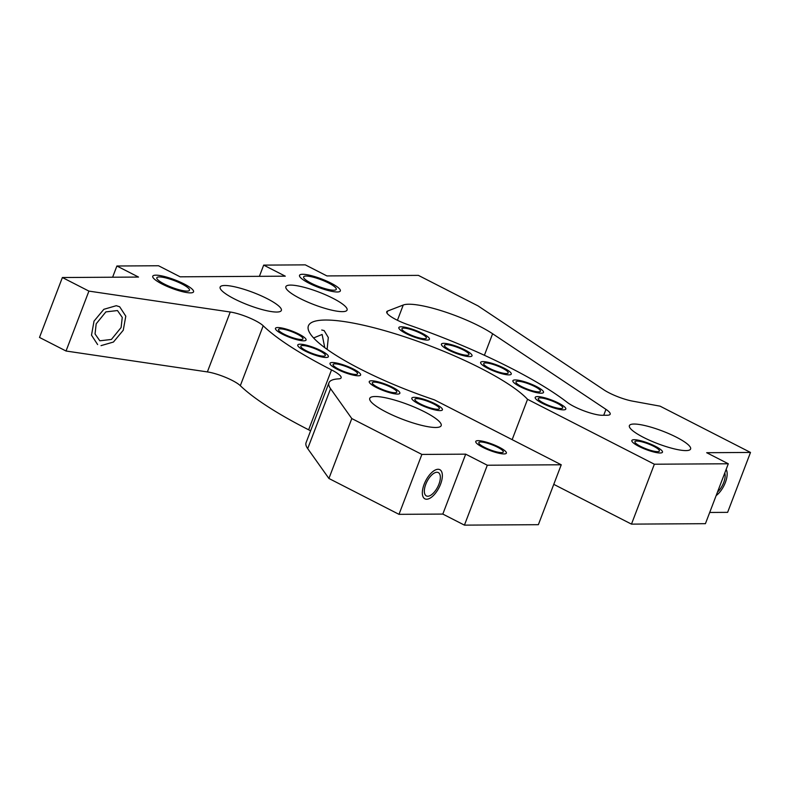 <?xml version="1.0" encoding="UTF-8"?>
<svg xmlns="http://www.w3.org/2000/svg" width="790" height="790" viewBox="0 0 790 790"><rect width="100%" height="100%" fill="white"/><g stroke="black" fill="none" stroke-linecap="round" stroke-linejoin="round"><path stroke-width="1.19" d="M561.246 464.777L487.302 465.231L464.431 525.133L538.365 524.688L561.246 464.777L434.441 399.878A120.139 24.697 -159.1 0 1 308.406 325.845A120.139 24.697 -159.1 0 1 407.146 337.636A120.139 24.697 -159.1 0 1 527.552 399.315L512.147 439.655M487.302 465.231L465.695 454.161L421.88 454.428L351.797 418.562L328.916 478.473L307.705 448.621A81.913 16.837 -159.1 0 1 306.076 442.686L328.956 382.775A81.913 16.837 -159.1 0 1 338.564 378.874A21.844 4.493 -159.1 0 0 341.132 377.827A21.844 4.493 -159.1 0 0 331.524 369.898A180.199 37.041 -159.1 0 1 263.198 325.776L240.318 385.688A21.844 4.493 20.9 0 0 207.375 371.912L66.034 351.017L88.915 291.105L230.246 312.01A21.844 4.493 -159.1 0 1 263.198 325.776M328.956 382.775A81.913 16.837 -159.1 0 0 330.576 388.71L351.797 418.562M728.301 463.769L705.421 523.681L631.477 524.125L654.357 464.214L728.301 463.769L706.685 452.709L750.5 452.443L660.075 406.159L632.573 401.132A21.844 4.493 -159.1 0 1 603.856 389.826L478.039 305.898L418.384 275.374L326.922 275.927L305.305 264.867L263.682 265.114L285.289 276.174L180.13 276.816L158.523 265.756L116.89 266.003L138.507 277.063L62.38 277.527L88.915 291.105M654.357 464.214L527.552 399.315M424.645 411.886A38.226 7.861 20.9 0 0 369.76 398.358A38.226 7.861 20.9 0 0 386.3 412.113A38.226 7.861 20.9 0 0 441.185 425.632A38.226 7.861 20.9 0 0 424.645 411.886M492.614 333.755A54.609 11.228 -159.1 0 0 443.081 311.28A54.609 11.228 -159.1 0 0 403.256 305.019L387.604 311.053A21.844 4.493 -159.1 0 0 386.735 311.793A21.844 4.493 -159.1 0 0 408.598 324.897A180.199 37.041 -159.1 0 1 567.21 402.357A21.844 4.493 -159.1 0 0 602.276 415.283L607.056 415.254A21.844 4.493 -159.1 0 0 610.166 414.197A21.844 4.493 -159.1 0 0 605.97 409.368L492.614 333.755L484.398 355.273M676.428 437.216A32.765 6.735 -159.1 0 1 690.598 449.006A32.765 6.735 -159.1 0 1 643.564 437.423A32.765 6.735 -159.1 0 1 629.383 425.632A32.765 6.735 -159.1 0 1 676.428 437.216M332.896 298.274A32.765 6.735 -159.1 0 1 347.077 310.065A32.765 6.735 -159.1 0 1 300.042 298.472A32.765 6.735 -159.1 0 1 285.862 286.681A32.765 6.735 -159.1 0 1 332.896 298.274M267.178 298.669A32.765 6.735 -159.1 0 1 281.349 310.46A32.765 6.735 -159.1 0 1 234.314 298.867A32.765 6.735 -159.1 0 1 220.133 287.086A32.765 6.735 -159.1 0 1 267.178 298.669M557.078 403.186A13.104 2.696 -159.1 0 1 562.747 407.897A13.104 2.696 -159.1 0 1 543.935 403.265A13.104 2.696 -159.1 0 1 538.267 398.555A13.104 2.696 -159.1 0 1 557.078 403.186M534.771 386.527A13.104 2.696 -159.1 0 1 540.449 391.238A13.104 2.696 -159.1 0 1 521.627 386.606A13.104 2.696 -159.1 0 1 515.959 381.886A13.104 2.696 -159.1 0 1 534.771 386.527M502.519 368.209A13.104 2.696 -159.1 0 1 508.187 372.92A13.104 2.696 -159.1 0 1 489.365 368.288A13.104 2.696 -159.1 0 1 483.697 363.568A13.104 2.696 -159.1 0 1 502.519 368.209M463.286 349.931A13.104 2.696 -159.1 0 1 468.954 354.651A13.104 2.696 -159.1 0 1 450.142 350.01A13.104 2.696 -159.1 0 1 444.464 345.299A13.104 2.696 -159.1 0 1 463.286 349.931M420.715 333.4A13.104 2.696 -159.1 0 1 426.383 338.11A13.104 2.696 -159.1 0 1 407.571 333.479A13.104 2.696 -159.1 0 1 401.903 328.759A13.104 2.696 -159.1 0 1 420.715 333.4M420.557 404.016A13.104 2.696 20.9 0 0 439.368 408.647A13.104 2.696 20.9 0 0 433.7 403.937A13.104 2.696 20.9 0 0 414.878 399.296A13.104 2.696 20.9 0 0 420.557 404.016M377.985 387.475A13.104 2.696 20.9 0 0 396.797 392.107A13.104 2.696 20.9 0 0 391.129 387.396A13.104 2.696 20.9 0 0 372.307 382.755A13.104 2.696 20.9 0 0 377.985 387.475M338.752 369.197A13.104 2.696 20.9 0 0 357.564 373.838A13.104 2.696 20.9 0 0 351.896 369.118A13.104 2.696 20.9 0 0 333.084 364.486A13.104 2.696 20.9 0 0 338.752 369.197M306.49 350.888A13.104 2.696 20.9 0 0 325.312 355.52A13.104 2.696 20.9 0 0 319.634 350.8A13.104 2.696 20.9 0 0 300.822 346.168A13.104 2.696 20.9 0 0 306.49 350.888M284.193 334.219A13.104 2.696 20.9 0 0 303.005 338.861A13.104 2.696 20.9 0 0 297.336 334.14A13.104 2.696 20.9 0 0 278.515 329.509A13.104 2.696 20.9 0 0 284.193 334.219M328.699 283.077A17.479 3.595 -159.1 0 1 336.264 289.367A17.479 3.595 -159.1 0 1 311.171 283.185A17.479 3.595 -159.1 0 1 303.617 276.895A17.479 3.595 -159.1 0 1 328.699 283.077M181.917 283.966A17.479 3.595 -159.1 0 1 189.482 290.256A17.479 3.595 -159.1 0 1 164.389 284.074A17.479 3.595 -159.1 0 1 156.825 277.784A17.479 3.595 -159.1 0 1 181.917 283.966M653.735 446.31A13.104 2.696 -159.1 0 1 659.403 451.031A13.104 2.696 -159.1 0 1 640.591 446.39A13.104 2.696 -159.1 0 1 634.913 441.679A13.104 2.696 -159.1 0 1 653.735 446.31M497.641 447.259A13.104 2.696 -159.1 0 1 503.309 451.969A13.104 2.696 -159.1 0 1 484.497 447.338A13.104 2.696 -159.1 0 1 478.819 442.617A13.104 2.696 -159.1 0 1 497.641 447.259M464.431 525.133L442.815 514.073L398.999 514.339L328.916 478.473M310.598 430.836A21.844 4.493 20.9 0 0 308.643 429.8A180.199 37.041 -159.1 0 1 240.318 385.688M62.38 277.527L39.5 337.439L66.034 351.017M750.5 452.443L727.62 512.355L709.706 512.463M631.477 524.125L553.77 484.349M324.769 347.669L322.113 334.466L313.591 337.952M116.89 266.003L112.615 277.221M96.183 323.831L105.88 311.892L117.473 310.549L122.252 317.392L121.117 327.514L111.41 339.453L99.826 340.796L95.047 333.953L96.183 323.831M421.88 454.428L398.999 514.339M465.695 454.161L442.815 514.073M425.771 484.29A13.104 5.994 117.1 0 0 426.373 495.923A13.104 5.994 117.1 0 0 438.924 484.211A13.104 5.994 117.1 0 0 438.322 472.588A13.104 5.994 117.1 0 0 425.771 484.29M263.682 265.114L259.397 276.332M717.508 492.032A13.104 5.994 117.1 0 0 723.729 482.493A13.104 5.994 117.1 0 0 724.776 472.983M537.536 396.59A16.383 3.367 20.9 0 0 535.205 397.38A16.383 3.367 20.9 0 0 545.653 404.875A16.383 3.367 20.9 0 0 563.477 409.862A16.383 3.367 20.9 0 0 565.808 409.072A16.383 3.367 20.9 0 0 555.36 401.577A16.383 3.367 20.9 0 0 537.536 396.59M515.238 379.931A16.383 3.367 20.9 0 0 512.898 380.721A16.383 3.367 20.9 0 0 523.355 388.206A16.383 3.367 20.9 0 0 541.17 393.203A16.383 3.367 20.9 0 0 543.51 392.403A16.383 3.367 20.9 0 0 533.053 384.918A16.383 3.367 20.9 0 0 515.238 379.931M482.976 361.613A16.383 3.367 20.9 0 0 480.636 362.403A16.383 3.367 20.9 0 0 491.094 369.898A16.383 3.367 20.9 0 0 508.908 374.885A16.383 3.367 20.9 0 0 511.249 374.095A16.383 3.367 20.9 0 0 500.791 366.6A16.383 3.367 20.9 0 0 482.976 361.613M443.743 343.334A16.383 3.367 20.9 0 0 441.413 344.134A16.383 3.367 20.9 0 0 451.86 351.619A16.383 3.367 20.9 0 0 469.675 356.616A16.383 3.367 20.9 0 0 472.015 355.816A16.383 3.367 20.9 0 0 461.567 348.331A16.383 3.367 20.9 0 0 443.743 343.334M401.172 326.793A16.383 3.367 20.9 0 0 398.841 327.593A16.383 3.367 20.9 0 0 409.289 335.079A16.383 3.367 20.9 0 0 427.113 340.075A16.383 3.367 20.9 0 0 429.444 339.275A16.383 3.367 20.9 0 0 418.996 331.79A16.383 3.367 20.9 0 0 401.172 326.793M302.649 274.278A21.844 4.493 20.9 0 0 299.529 275.335A21.844 4.493 20.9 0 0 313.472 285.328A21.844 4.493 20.9 0 0 337.231 291.984A21.844 4.493 20.9 0 0 340.342 290.927A21.844 4.493 20.9 0 0 326.408 280.934A21.844 4.493 20.9 0 0 302.649 274.278M155.867 275.167A21.844 4.493 20.9 0 0 152.747 276.224A21.844 4.493 20.9 0 0 166.68 286.217A21.844 4.493 20.9 0 0 190.439 292.873A21.844 4.493 20.9 0 0 193.56 291.816A21.844 4.493 20.9 0 0 179.626 281.823A21.844 4.493 20.9 0 0 155.867 275.167M440.089 410.612A16.383 3.367 20.9 0 0 442.43 409.812A16.383 3.367 20.9 0 0 431.972 402.327A16.383 3.367 20.9 0 0 414.157 397.34A16.383 3.367 20.9 0 0 411.817 398.13A16.383 3.367 20.9 0 0 422.275 405.616A16.383 3.367 20.9 0 0 440.089 410.612M397.518 394.072A16.383 3.367 20.9 0 0 399.859 393.282A16.383 3.367 20.9 0 0 389.411 385.787A16.383 3.367 20.9 0 0 371.586 380.8A16.383 3.367 20.9 0 0 369.246 381.59A16.383 3.367 20.9 0 0 379.704 389.075A16.383 3.367 20.9 0 0 397.518 394.072M358.295 375.793A16.383 3.367 20.9 0 0 360.625 375.003A16.383 3.367 20.9 0 0 350.177 367.518A16.383 3.367 20.9 0 0 332.353 362.521A16.383 3.367 20.9 0 0 330.022 363.311A16.383 3.367 20.9 0 0 340.47 370.806A16.383 3.367 20.9 0 0 358.295 375.793M326.033 357.485A16.383 3.367 20.9 0 0 328.363 356.685A16.383 3.367 20.9 0 0 317.916 349.2A16.383 3.367 20.9 0 0 300.091 344.203A16.383 3.367 20.9 0 0 297.761 345.003A16.383 3.367 20.9 0 0 308.209 352.488A16.383 3.367 20.9 0 0 326.033 357.485M303.725 340.816A16.383 3.367 20.9 0 0 306.066 340.026A16.383 3.367 20.9 0 0 295.608 332.531A16.383 3.367 20.9 0 0 277.794 327.544A16.383 3.367 20.9 0 0 275.453 328.334A16.383 3.367 20.9 0 0 285.911 335.829A16.383 3.367 20.9 0 0 303.725 340.816M634.192 439.714A16.383 3.367 20.9 0 0 631.852 440.504A16.383 3.367 20.9 0 0 642.31 447.999A16.383 3.367 20.9 0 0 660.124 452.986A16.383 3.367 20.9 0 0 662.464 452.196A16.383 3.367 20.9 0 0 652.017 444.701A16.383 3.367 20.9 0 0 634.192 439.714M478.098 440.662A16.383 3.367 20.9 0 0 475.758 441.452A16.383 3.367 20.9 0 0 486.215 448.947A16.383 3.367 20.9 0 0 504.03 453.934A16.383 3.367 20.9 0 0 506.37 453.144A16.383 3.367 20.9 0 0 495.913 445.649A16.383 3.367 20.9 0 0 478.098 440.662M716.145 495.597A16.383 7.495 117.1 0 0 725.368 482.483A16.383 7.495 117.1 0 0 726.138 469.408M426.63 499.231A16.383 7.495 117.1 0 0 439.842 485.949A16.383 7.495 117.1 0 0 439.813 469.665A16.383 7.495 117.1 0 0 438.065 469.28A16.383 7.495 117.1 0 0 424.852 482.562A16.383 7.495 117.1 0 0 424.882 498.836A16.383 7.495 117.1 0 0 426.63 499.231M101.021 345.645L113.444 342.04L123.26 330.23L125.798 316.178L119.675 306.777L116.268 305.7L103.855 309.305L94.03 321.115L91.502 335.167L97.624 344.568M327.119 349.387L328.304 337.508L324.137 330.585L321.728 330.013M387.604 311.053L386.893 312.919M403.256 305.019L397.429 320.276M605.97 409.368L603.718 415.273M230.246 312.01L207.375 371.912M331.524 369.898L308.643 429.8M330.576 388.71L307.705 448.621"/></g></svg>
